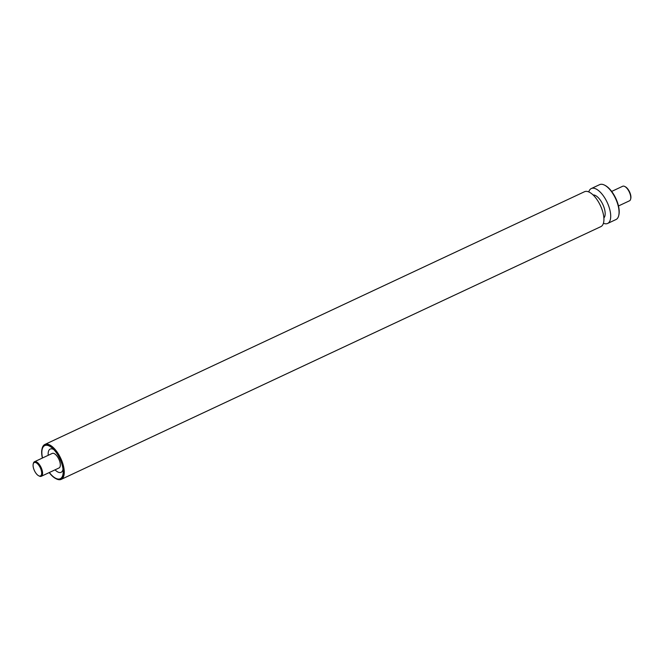 <?xml version="1.0" encoding="UTF-8"?>
<svg xmlns="http://www.w3.org/2000/svg" width="664" height="664" viewBox="0 0 664 664"><rect width="100%" height="100%" fill="white"/><g stroke="black" fill="none" stroke-linecap="round" stroke-linejoin="round"><path stroke-width="1" d="M41.442 471.1A7.387 3.262 -115.1 0 0 37.176 463.472A7.387 3.262 -115.1 0 0 33.2 464.111A7.387 3.262 -115.1 0 0 34.428 470.635A7.387 3.262 -115.1 0 0 38.653 475.756A7.387 3.262 -115.1 0 0 41.442 471.1M38.653 475.756L39.284 476.071A8.026 3.544 -115.1 0 0 41.309 476.279A8.026 3.544 -115.1 0 0 42.322 471.017A8.026 3.544 -115.1 0 0 34.495 461.737A8.026 3.544 -115.1 0 0 33.358 463.414L33.2 464.111M41.309 476.279L59.055 467.962A8.026 3.544 -115.1 0 0 60.067 462.708A8.026 3.544 -115.1 0 0 52.24 453.421L34.495 461.737M53.834 449.603A12.848 5.669 -115.1 0 0 48.231 455.305M55.046 469.846A12.848 5.669 -115.1 0 0 63.005 469.182M49.343 472.511A18.302 8.084 -115.1 0 0 63.18 471.664A18.302 8.084 -115.1 0 0 62.59 466.75A18.302 8.084 -115.1 0 0 52.049 447.885A18.302 8.084 -115.1 0 0 42.538 457.969M49.202 472.577A18.625 8.225 -115.1 0 0 55.726 478.561A18.625 8.225 -115.1 0 0 62.765 466.834A18.625 8.225 -115.1 0 0 51.999 447.602A18.625 8.225 -115.1 0 0 41.973 449.196A18.625 8.225 -115.1 0 0 42.388 458.036M55.726 478.561L56.365 478.885A19.273 8.508 -115.1 0 0 61.212 479.366A19.273 8.508 -115.1 0 0 63.636 466.75A19.273 8.508 -115.1 0 0 44.861 444.465A19.273 8.508 -115.1 0 0 42.131 448.499L41.973 449.196M61.212 479.366L600.87 226.623A19.273 8.508 -115.1 0 0 603.294 213.999A19.273 8.508 -115.1 0 0 584.519 191.722L44.861 444.465M603.875 217.941A12.848 5.669 -115.1 0 0 604.755 210.056A12.848 5.669 -115.1 0 0 593.118 194.967M603.427 223.245A19.273 8.508 -115.1 0 0 607.651 223.444A19.273 8.508 -115.1 0 0 610.083 210.828A19.273 8.508 -115.1 0 0 591.309 188.543A19.273 8.508 -115.1 0 0 588.752 191.913M607.651 223.444L616.001 219.535A19.273 8.508 -115.1 0 0 618.732 215.501A19.273 8.508 -115.1 0 0 618.433 206.911A19.273 8.508 -115.1 0 0 604.506 185.115A19.273 8.508 -115.1 0 0 599.658 184.633L591.309 188.543M618.732 215.501L618.898 214.804A18.625 8.225 -115.1 0 0 618.599 206.512A18.625 8.225 -115.1 0 0 605.136 185.439L604.506 185.115M618.474 205.964L629.505 200.802A8.026 3.544 -115.1 0 0 630.642 199.117A8.026 3.544 -115.1 0 0 630.518 195.54A8.026 3.544 -115.1 0 0 624.716 186.459A8.026 3.544 -115.1 0 0 622.691 186.26L611.668 191.423M630.642 199.117L630.8 198.428A7.387 3.262 -115.1 0 0 630.684 195.133A7.387 3.262 -115.1 0 0 625.347 186.783L624.716 186.459"/></g></svg>
